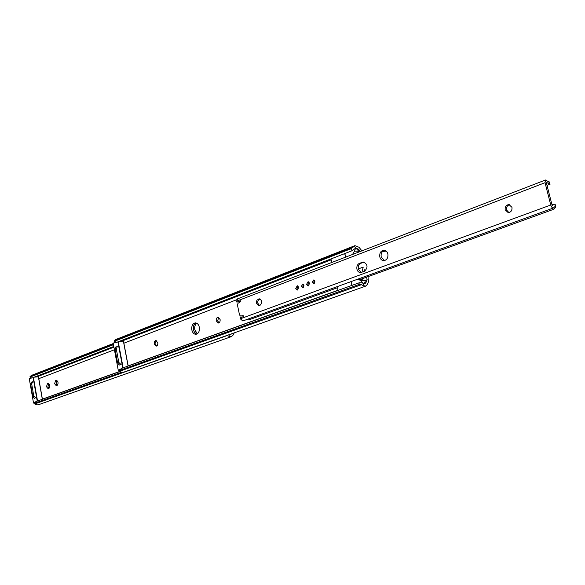 <?xml version="1.0" encoding="UTF-8"?>
<svg xmlns="http://www.w3.org/2000/svg" width="585" height="585" viewBox="0 0 585 585"><rect width="100%" height="100%" fill="white"/><g stroke="black" fill="none" stroke-linecap="round" stroke-linejoin="round"><path stroke-width="0.88" d="M54.61 383.694L56.277 385.734L57.03 385.493C58.58 383.394 58.361 381.691 56.372 380.389L55.612 380.638L54.61 383.694M57.001 380.557L56.116 383.555L57.162 385.435M46.478 386.707L48.124 388.733L48.862 388.491C50.383 386.414 50.164 384.725 48.211 383.431L47.465 383.672L46.478 386.707M48.833 383.599L47.985 386.561L49.008 388.418M229.517 334.547L228.837 336.258L231.484 336.587L233.159 335.022L234.241 332.865M228.837 336.258L227.068 335.417M34.727 403.358L35.824 401.61L34.771 403.942L227.316 335.498M34.771 403.942L35.575 404.725L38.091 404.871L231.484 336.587M35.085 403.072L121.358 372.338M35.824 401.61L120.035 371.49M231.631 333.794L230.761 334.503L229.62 334.51M42.303 399.16L119.962 371.365M38.712 378.707L114.36 349.779M196.136 332.763L194.71 329.238M36.606 376.952L113.878 347.19M113.198 343.563L31.29 375.446L30.04 376.886L31.729 378.137L113.746 346.481M31.729 378.137L30.04 376.886M30.515 376.872L113.41 344.704M30.01 376.638L113.329 344.265M34.259 398.385L32.804 396.484L30.683 384.316L31.444 382.21M32.804 396.484L33.798 396.118L31.678 383.935L30.683 384.316M32.753 381.661L31.678 383.935M33.798 396.118L36.08 398.144M156.224 340.58L154.901 343.936L156.568 346.035M196.07 322.949C193.862 324.119 192.977 326.43 193.423 329.889L194.644 332.704L196.684 334.145L194.644 332.704L193.423 329.889C192.977 326.43 193.862 324.119 196.07 322.949M196.779 323.227C195.024 324.668 194.366 326.861 194.805 329.816L197.357 333.794M199.309 327.198C198.608 324.419 197.269 322.978 195.288 322.869C192.567 323.556 191.419 325.925 191.843 329.977C192.538 332.77 193.891 334.218 195.887 334.313C198.593 333.618 199.726 331.249 199.309 327.198M220.092 319.447L218.037 317.275C216.625 317.618 216.026 318.818 216.245 320.88L218.307 323.052C219.711 322.708 220.304 321.501 220.092 319.447M218.731 317.421L217.627 320.814L218.995 322.84M364.323 271.126L364.184 269.21M358.269 268.917L363.212 267.082L362.459 270.328L363.044 271.871M157.782 342.678L155.866 340.55C154.608 340.887 154.082 342.028 154.286 343.987L156.21 346.115C157.46 345.779 157.987 344.631 157.782 342.678M365.259 282.709L366.02 282.438L364.967 283.703L363.724 283.623L363.102 285.582L365.8 286.08L367.402 284.412L368.389 282.065L368.016 276.639M363.102 285.582L361.42 284.69L358.722 284.602L359.329 282.723L361.976 282.796L363.724 283.623M119.888 370.561L121.117 368.557L119.888 371.175L361.42 284.69M119.888 371.175L120.707 372.075L123.355 372.301L365.8 286.08M120.386 370.151L358.722 284.602M121.117 368.557L359.329 282.723M365.12 280.478L367.153 279.747L366.02 282.438M128.071 365.925L337.823 290.321M123.786 343.234L236.728 299.71M366.568 277.166L367.153 279.747M357.954 249.444L358.517 249.217L360.44 251.418M121.548 341.238L330.934 259.93M355.702 248.055L352.133 250.709L350.693 248.852L354.203 246.117L355.702 248.055L358.517 249.217M361.903 250.855L359.007 247.265L354.934 245.649L115.464 339.629L114.207 340.88L116.232 342.51L352.133 250.709M116.232 342.51L115.567 342.525L114.265 341.092M114.931 341.07L350.693 248.852M114.207 340.88L353.011 247.353M354.934 245.649L354.203 246.117M119.186 365.04L117.6 362.89L115.07 349.391L115.815 347.08M117.6 362.89L118.813 362.444L116.283 348.931L115.07 349.391M117.344 346.452L116.283 348.931M118.813 362.444L121.249 364.748M35.115 397.961L34.274 398.458M31.422 382.1L32.321 381.917M120.225 364.506L119.194 365.113M115.793 346.964L116.89 346.729M357.866 252.413L358.795 251.199L356.002 248.186L355.505 248.274L354.539 251.14L352.499 254.482M344.814 253.561L345.75 257.086M362.751 283.162L361.186 280.654L357.589 279.228M351.563 281.414L351.885 285.407M363.687 283.608L364.411 283.557L365.435 280.581L358.51 278.891M330.934 258.958L331.885 262.438M344.689 253.605L345.655 257.122M337.501 286.533L337.889 290.452M351.38 281.487L351.79 285.443M361.186 280.654L365.435 280.581M358.795 251.199L354.539 251.14M511.963 207.324L509.001 204.589C506.171 204.911 504.899 206.673 505.191 209.861L508.182 212.604C510.99 212.267 512.255 210.505 511.963 207.324M508.891 212.574L506.53 209.949C506.179 207.185 507.21 205.445 509.623 204.706M256.391 303.242L258.753 305.655L260.106 305.253C262.489 302.599 262.234 300.456 259.352 298.833L256.881 300.185L256.391 303.242M259.469 305.487L257.802 303.191L257.736 301.743L258.475 299.886L260.04 298.957M303.951 285.392L302.664 284.105L301.421 286.343L302.716 287.63L303.951 285.392M302.825 286.314L303.366 284.361L303.418 287.345L302.825 286.314M387.87 253.905C387.219 251.601 385.917 250.351 383.972 250.168C380.798 250.716 379.402 252.969 379.804 256.932C380.447 259.257 381.764 260.5 383.738 260.676C386.89 260.113 388.264 257.853 387.87 253.905M384.462 260.603L381.193 256.939C380.747 253.451 381.895 251.221 384.637 250.256M356.93 269.188C357.523 271.33 358.707 272.471 360.499 272.61L364.404 271.367C368.184 267.535 367.863 264.42 363.439 262.022L359.475 263.301C357.369 264.391 356.521 266.351 356.93 269.188M361.216 272.522L358.327 269.18C357.918 266.351 358.766 264.391 360.865 263.301L364.111 262.109M314.905 281.283L313.604 279.981L312.324 282.248L313.64 283.542L314.905 281.283M313.728 282.226L314.299 280.237L314.342 283.272L313.728 282.226M298.855 287.301L297.268 285.714L295.747 288.471L297.341 290.065L298.855 287.301M297.911 285.882L297.048 288.442L297.999 289.867M309.714 283.228L308.105 281.626L306.54 284.42L308.156 286.021L309.714 283.228M308.748 281.794L307.849 284.398L308.814 285.831M548.672 181.855L545.52 179.997L237.488 298.862L236.662 301.136L236.867 302.131L240.537 300.719L240.084 302.014L238 303.293L237.452 304.968L239.514 314.964L240.545 316.032L242.98 315.651L243.791 316.456L240.106 317.816L240.311 318.81L242.819 320.968L553.381 208.011L555.004 206.549L555.165 204.304L553.739 204.223L552.496 205.606L552.064 205.116L546.353 182.827L546.434 182.381L550.01 184.216L548.672 181.855L549.139 181.781L548.013 181.591M545.52 179.997L545.044 182.695L550.756 205.013C551.436 207.09 552.313 208.092 553.381 208.011M549.139 181.781L550.01 184.216M239.609 301.567L240.296 301.823M241.876 315.966L243.331 315.754M236.867 302.131L240.545 301.209M555.165 204.304L555.64 207.295L555.004 206.549M246.19 319.746L248.771 319.893L337.216 287.813M360.718 279.286L553.893 209.211L555.64 207.295M303.71 286.986L303.673 284.705M314.635 282.935L314.606 280.566M386.071 250.936L382.766 251.228M382.539 251.455L386.29 251.126M48.445 383.438L47.977 383.482M48.76 383.555L47.465 383.672M56.613 380.396L56.131 380.44M56.942 380.513L55.612 380.638M38.764 378.685L42.354 399.138M37.228 401.113L33.118 377.603M31.502 377.895L29.287 378.751L33.499 402.919L35.276 402.283M35.1 402.626L33.659 403.109M29.44 378.517L31.012 377.91L29.44 378.517M34.903 376.916L37.228 376.718L34.917 376.908M42.325 399.284L38.376 376.806L34.288 377.149M33.425 377.486L37.535 401.003M33.506 402.941L29.294 378.787M123.815 343.219L128.1 365.91M122.791 367.95L117.892 341.859M115.984 342.24L113.212 343.322L118.228 370.122L120.459 369.318M120.283 369.698L118.47 370.349L120.049 370.217L118.346 370.312M113.358 343.066L115.347 342.291L113.358 343.066M122.163 340.996L119.713 341.15L122.148 341.004M128.093 366.042L123.384 341.128L119.091 341.391M118.228 341.728L123.135 367.826M118.236 370.166L113.219 343.366M240.311 318.81L550.756 205.013M236.662 301.136L545.044 182.695M242.036 315.958L240.625 316.024M363.738 262.226L362.342 262.219M360.865 263.301L359.475 263.301M259.908 298.913L258.782 298.95M259.389 299.206L257.978 299.249M42.42 399.255L38.478 376.813M128.181 366.013L123.486 341.135M364.411 283.557L363.972 283.718M547.004 185.372L550.105 184.187M551.999 204.86L553.739 204.223M241.956 315.966L240.545 316.032"/></g></svg>
